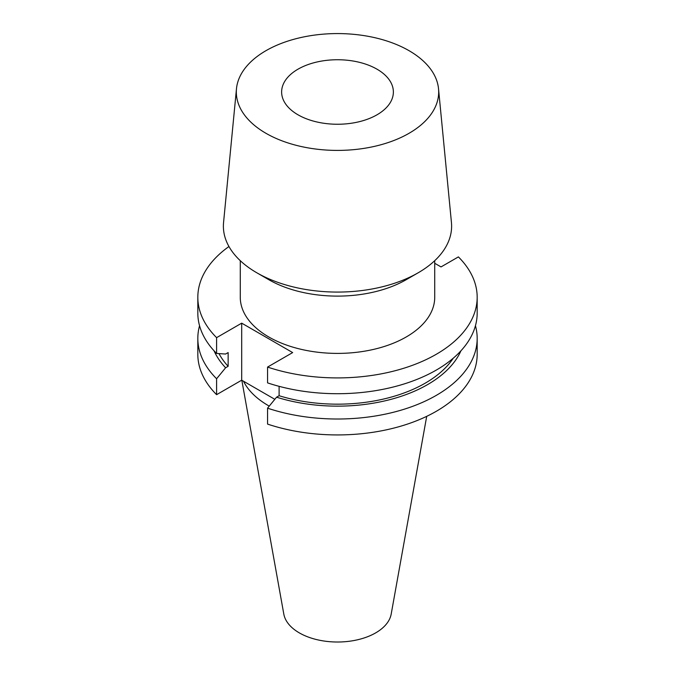 <?xml version="1.0" encoding="UTF-8"?>
<svg xmlns="http://www.w3.org/2000/svg" width="675" height="675" viewBox="0 0 675 675"><rect width="100%" height="100%" fill="white"/><g stroke="black" fill="none" stroke-linecap="round" stroke-linejoin="round"><path stroke-width="1.01" d="M240.275 260.685L240.275 297.27A97.225 56.135 0 0 0 268.751 336.96A97.225 56.135 0 0 0 374.709 349.127A97.225 56.135 0 0 0 434.725 297.27L434.725 260.685M236.478 88.746L223.56 222.522A114.117 65.888 0 0 0 256.804 272.776L268.751 279.669A97.225 56.135 0 0 0 406.249 279.669L418.196 272.776A114.117 65.888 0 0 0 451.44 222.522L438.522 88.746A101.183 58.413 0 0 0 409.05 50.684A101.183 58.413 0 0 0 301.396 37.42A101.183 58.413 0 0 0 236.478 88.746A101.183 58.413 0 0 0 265.95 133.296A101.183 58.413 0 0 0 378.81 145.319A101.183 58.413 0 0 0 438.522 88.746M268.751 279.669L256.804 272.776A114.117 65.888 0 0 0 418.196 272.776M297.996 114.801A55.873 32.257 180 0 1 281.627 91.994A55.873 32.257 180 0 1 316.119 62.193A55.873 32.257 180 0 1 377.004 69.188A55.873 32.257 180 0 1 393.373 91.994A55.873 32.257 180 0 1 358.881 121.795A55.873 32.257 180 0 1 297.996 114.801M241.819 380.253L283.804 614.064A53.992 31.168 0 0 0 299.329 632.888A53.992 31.168 0 0 0 355.556 640.221A53.992 31.168 0 0 0 391.196 614.064L426.701 416.348M243.498 381.223A97.774 56.447 0 0 0 268.363 405.616A97.774 56.447 0 0 0 269.249 406.114M199.555 325.721A139.674 80.637 0 0 0 197.826 338.369A139.674 80.637 0 0 0 216.599 378.751L216.599 394.673L241.701 380.185L274.826 399.313M197.826 338.369L197.826 354.291A139.674 80.637 0 0 0 216.599 394.673M216.599 378.751L225.61 367.765L228.142 366.306L228.142 352.569L225.61 354.029L216.599 353.447A139.674 80.637 0 0 1 197.826 313.073L197.826 297.27A139.674 80.637 0 0 0 216.599 337.652L216.599 353.447M214.059 350.806A127.406 73.558 0 0 0 225.61 367.765M218.987 353.607A123.972 71.575 0 0 0 228.142 366.306M228.952 246.518A139.674 80.637 0 0 0 197.826 297.27M279.104 386.328L279.104 395.727L276.573 397.187L267.562 408.173L267.562 424.094A139.674 80.637 0 0 0 407.287 424.145A139.674 80.637 0 0 0 477.174 354.291L477.174 338.369A139.674 80.637 0 0 0 475.445 325.721M267.562 408.173A139.674 80.637 0 0 0 407.287 408.223A139.674 80.637 0 0 0 477.174 338.369M276.573 397.187A127.406 73.558 0 0 0 460.941 350.806M279.104 395.727A123.972 71.575 0 0 0 453.288 358.172M216.599 337.652L241.701 323.156L292.663 352.586L267.562 367.073L267.562 382.877A139.674 80.637 0 0 0 407.287 382.927A139.674 80.637 0 0 0 477.174 313.073L477.174 297.27A139.674 80.637 0 0 0 458.401 256.897L441.028 266.92L434.725 263.275M267.562 367.073A139.674 80.637 0 0 0 407.287 367.124A139.674 80.637 0 0 0 477.174 297.27M241.701 323.156L241.701 380.185"/></g></svg>
